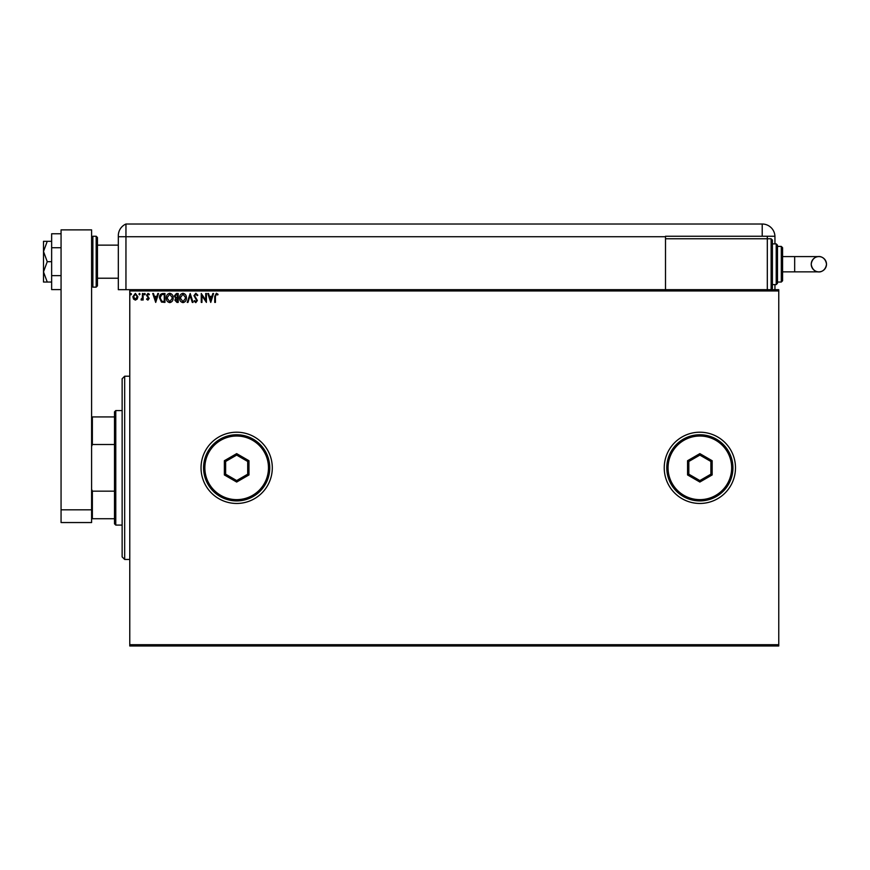 <?xml version="1.0" encoding="UTF-8"?>
<svg xmlns="http://www.w3.org/2000/svg" width="870" height="870" viewBox="0 0 870 870"><rect width="100%" height="100%" fill="white"/><g stroke="black" fill="none" stroke-linecap="round" stroke-linejoin="round"><path stroke-width="1.3" d="M664.234 467.832A35.626 35.626 0 0 0 699.861 503.458A35.626 35.626 0 0 0 735.487 467.832A35.626 35.626 0 0 0 699.861 432.205A35.626 35.626 0 0 0 664.234 467.832M201.035 467.832A35.626 35.626 0 0 0 236.673 503.458A35.626 35.626 0 0 0 272.299 467.832A35.626 35.626 0 0 0 236.673 432.205A35.626 35.626 0 0 0 201.035 467.832M778.759 645.986L129.771 645.986L129.771 644.713L778.759 644.713L778.759 645.986M778.759 290.95L129.771 290.95L129.771 289.677L778.759 289.677L778.759 644.713M137.221 299.041L135.372 300.117L133.523 299.052L132.86 296.735L135.372 293.386L137.884 296.735L137.221 299.041M143.137 293.494L143.137 300.009L142.452 300.009L142.452 299.052L141.255 300.117L141.07 299.204L142.343 297.921L142.452 293.494L143.137 293.494M147.889 300.117L146.562 299.193L146.965 298.638L147.846 299.323L148.509 298.443L146.562 295.267L148.009 293.386L149.422 294.267L149.031 294.865L148.085 294.18L147.248 295.234L149.194 298.41L147.889 300.117M162.875 293.494L164.952 293.494L164.952 302.401L161.483 302.086L159.471 297.834C159.362 295.267 160.504 293.821 162.875 293.494M178.198 293.494L178.198 302.401L176.936 302.401L174.881 300.193L175.718 298.301L174.315 296.028L176.414 293.494L178.198 293.494M190.193 293.494L193.042 302.401L192.292 302.401L190.128 295.648L187.963 302.401L187.224 302.401L190.193 293.494M205.722 293.494L206.407 293.494L206.407 302.401L201.949 295.756L201.949 302.401L201.264 302.401L201.264 293.494L205.722 300.128L205.722 293.494M215.423 296.474L215.423 302.401L214.738 302.401L214.738 296.387L216.369 293.266L218.055 294.299L217.707 294.984L216.38 294.18L215.423 296.474M129.771 290.95L129.771 644.713M210.747 302.401L207.778 293.494L208.517 293.494L209.431 296.355L211.943 296.355L212.856 293.494L213.596 293.494L210.747 302.401M195.837 293.266L197.838 295.213L197.283 295.669L195.891 294.18L194.641 295.691L197.381 300.552L195.793 302.629L194.075 301.129L194.608 300.574L195.804 301.716L196.696 300.596L193.956 295.68L195.837 293.266M186.419 297.91C186.474 300.454 185.343 302.031 183.037 302.629C180.677 302.086 179.524 300.52 179.568 297.953C179.524 295.408 180.666 293.842 182.983 293.266C185.31 293.832 186.452 295.376 186.419 297.91M173.173 297.91C173.217 300.454 172.097 302.031 169.791 302.629C167.431 302.086 166.279 300.52 166.322 297.953C166.279 295.408 167.41 293.842 169.737 293.266C172.053 293.832 173.206 295.376 173.173 297.91M155.697 302.401L152.728 293.494L153.479 293.494L154.392 296.355L156.894 296.355L157.807 293.494L158.558 293.494L155.697 302.401M145.312 294.125L144.735 294.865L144.17 294.125L144.735 293.386L145.312 294.125M140.059 294.125L139.483 294.865L138.917 294.125L139.483 293.386L140.059 294.125M131.49 294.125L130.913 294.865L130.348 294.125L130.913 293.386L131.49 294.125M209.724 297.268L210.692 300.259L211.649 297.268L209.724 297.268M180.253 297.953L183.004 301.716L185.734 297.91L183.004 294.18L180.253 297.953M176.806 301.488L177.513 301.488L177.513 298.638L175.566 300.183L176.806 301.488M177.165 297.725L177.513 294.408L176.73 294.408L175 296.028L176.077 297.616L177.165 297.725M167.007 297.953L169.759 301.716L172.488 297.91L169.759 294.18L167.007 297.953M164.267 301.488L164.267 294.408L161.7 294.636L160.156 297.844L161.842 301.237L164.267 301.488M154.686 297.268L155.643 300.259L156.6 297.268L154.686 297.268M133.545 296.724L135.372 299.323L137.199 296.724L135.372 294.18L133.545 296.724M124.682 559.453L122.137 556.909L122.137 378.754L124.682 376.21L124.682 559.453L129.771 559.453M115.775 525.088L114.503 523.816L114.503 411.836L115.775 410.564L115.775 525.088L122.137 525.088M114.503 444.505L92.361 444.505L91.6 446.408M91.6 489.255L92.361 491.158L92.361 518.727L91.6 518.727M114.503 491.158L92.361 491.158M91.6 416.926L92.361 416.926L92.361 444.505M114.503 416.926L92.361 416.926M114.503 518.727L92.361 518.727M97.451 237.51L97.451 285.86L96.178 287.133L96.178 236.238L97.451 237.51M61.063 509.82L61.063 229.876L91.6 229.876L91.6 522.544L61.063 522.544L61.063 509.82L91.6 509.82M61.063 289.601L51.645 289.601L51.645 247.722L61.063 247.722M51.645 275.638L61.063 275.638M51.645 247.722L51.645 233.769L61.063 233.769M47.252 261.685L43.5 251.506L43.5 282.043L47.252 282.043L43.5 271.864L47.252 261.685L51.645 261.685M47.252 282.043L51.645 282.043M47.252 241.327L43.5 241.327L43.5 251.506L47.252 241.327L51.645 241.327M97.451 278.226L118.32 278.226L118.32 289.677L118.32 235.683L118.32 236.738L125.954 236.738L125.954 224.014A12.724 12.724 0 0 0 118.744 232.42L118.559 233.247M129.771 289.677L125.954 289.677L125.954 236.738L125.954 289.677L118.32 289.677M118.32 257.868L118.32 235.683C118.809 231.344 118.809 231.344 118.32 235.683C118.809 231.344 118.809 231.344 118.32 235.683A12.724 12.724 0 0 1 125.954 224.014L762.218 224.014A12.724 12.724 0 0 1 774.942 236.738L774.942 243.872M424.342 224.014L425.147 224.014M405.964 224.014L406.758 224.014M774.942 289.677L774.942 284.588M774.931 236.238L665.506 236.238L665.506 289.677M665.506 236.738L125.954 236.738L125.954 224.014M767.307 236.238L767.307 238.782L665.506 238.782M429.008 224.014L432.912 224.014M826.5 264.23A7.634 7.634 90 0 1 818.866 271.864A7.634 7.634 90 0 1 811.231 264.23A7.634 7.634 90 0 1 818.866 256.596A7.634 7.634 90 0 1 826.5 264.23C825.478 271.636 819.279 272.234 818.866 271.864L794.669 271.864L794.669 256.596L818.866 256.596C819.279 256.226 825.478 256.824 826.5 264.23M782.576 256.596L794.669 256.596M782.576 271.864L794.669 271.864M771.125 238.782L772.397 240.055L772.397 288.405L771.125 289.677L771.125 238.782L767.307 238.782L767.307 289.677M776.214 243.872L777.486 245.144L777.486 283.315L776.214 284.588L776.214 243.872L772.397 243.872M781.303 246.417L782.576 247.689L782.576 280.771L781.303 282.043L781.303 246.417L777.486 246.417M268.482 467.832A31.809 31.809 0 0 0 236.673 436.022A31.809 31.809 0 0 0 204.852 467.832A31.809 31.809 0 0 0 236.673 499.641A31.809 31.809 0 0 0 268.482 467.832M203.58 467.832A33.082 33.082 0 0 1 236.673 434.75A33.082 33.082 0 0 1 269.754 467.832A33.082 33.082 0 0 1 236.673 500.913A33.082 33.082 0 0 1 203.58 467.832M224.362 474.933L224.362 460.73L236.673 453.629L248.972 460.73L248.972 474.933L236.673 482.034L224.362 474.933L225.634 474.193L236.673 480.566L247.7 474.193L247.7 461.459L236.673 455.097L225.634 461.459L225.634 474.193M236.673 482.034L236.673 480.566M247.7 474.193L248.972 474.933M247.7 461.459L248.972 460.73M236.673 455.097L236.673 453.629M224.362 460.73L225.634 461.459M731.67 467.832A31.809 31.809 0 0 0 699.861 436.022A31.809 31.809 0 0 0 668.051 467.832A31.809 31.809 0 0 0 699.861 499.641A31.809 31.809 0 0 0 731.67 467.832M666.779 467.832A33.082 33.082 0 0 1 699.861 434.75A33.082 33.082 0 0 1 732.942 467.832A33.082 33.082 0 0 1 699.861 500.913A33.082 33.082 0 0 1 666.779 467.832M687.561 474.933L687.561 460.73L699.861 453.629L712.16 460.73L712.16 474.933L699.861 482.034L687.561 474.933L688.833 474.193L699.861 480.566L710.888 474.193L710.888 461.459L699.861 455.097L688.833 461.459L688.833 474.193M699.861 482.034L699.861 480.566M710.888 474.193L712.16 474.933M710.888 461.459L712.16 460.73M699.861 455.097L699.861 453.629M687.561 460.73L688.833 461.459M91.6 237.51L92.873 236.238L92.873 287.133L96.178 287.133M762.218 236.238L762.218 224.014M124.682 376.21L129.771 376.21M115.775 410.564L122.137 410.564M97.451 245.144L118.32 245.144M92.873 236.238L96.178 236.238M92.873 287.133L91.6 285.86M818.866 256.596C818.148 256.215 812.134 257.074 811.231 264.23C812.254 271.636 818.452 272.234 818.866 271.864M781.303 282.043L777.486 282.043M776.214 284.588L772.397 284.588"/></g></svg>
